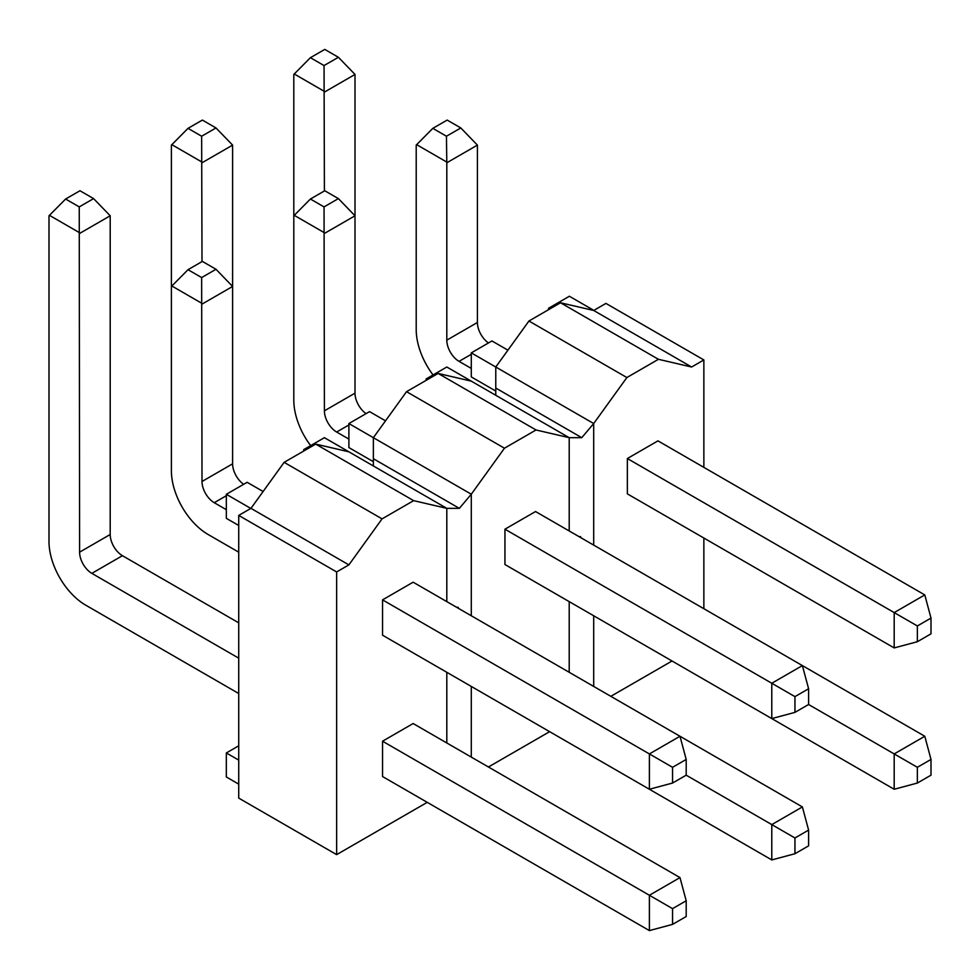 <?xml version="1.0" encoding="UTF-8"?>
<svg xmlns="http://www.w3.org/2000/svg" width="980" height="980" viewBox="0 0 980 980"><rect width="100%" height="100%" fill="white"/><g stroke="black" fill="none" stroke-linecap="round" stroke-linejoin="round"><path stroke-width="1.47" d="M202.003 261.611L201.647 136.232L188.013 128.356L171.402 145.114L171.402 470.902A51.928 29.988 -120 0 0 208.128 534.492L238.728 552.169L208.128 534.504A51.928 29.988 -120 0 1 171.402 470.902L171.402 286.454L188.013 269.696L202.358 261.403L215.992 269.279L232.603 286.454L232.603 463.834A17.309 9.996 60 0 0 243.677 484.291M201.647 161.871L171.757 144.611M324.405 190.941L324.049 65.562L310.415 57.685L293.804 74.443L293.804 400.232A51.928 29.988 -120 0 0 310.66 445.618A51.928 29.988 -120 0 1 293.804 400.232L293.804 215.784L310.415 199.026L324.76 190.745L338.394 198.609L355.005 215.784L355.005 74.443L338.394 57.281L324.049 65.562M324.049 91.201L294.159 73.941M238.728 658.168L91.838 573.361A17.309 9.996 -120 0 1 79.601 552.169L79.245 206.903L65.611 199.026L79.956 190.745L93.59 198.609L110.201 215.784L110.201 534.504A17.309 9.996 60 0 0 122.439 555.697L238.728 622.839M348.892 439.089L336.642 432.033A17.309 9.996 -120 0 1 324.405 410.828L324.049 206.903L310.415 199.026M324.049 232.542L294.159 215.282M460.808 127.951L477.407 145.114L446.807 162.778L446.451 136.232L460.808 127.951L447.162 120.075L432.817 128.356L416.206 145.114L416.206 329.562A51.928 29.988 -120 0 0 433.062 374.948M226.331 509.674L214.24 502.691A17.309 9.996 -120 0 1 202.003 481.499L201.647 277.561L215.992 269.279M202.003 304.118L232.603 286.454L232.603 145.114L202.003 162.778M324.405 233.448L355.005 215.784L355.005 393.164A17.309 9.996 60 0 0 366.079 413.621M324.049 206.903L338.394 198.609M446.451 136.232L432.817 128.356M201.647 277.561L188.013 269.696M324.405 92.108L355.005 74.443M79.601 233.448L110.201 215.784M79.245 206.903L93.59 198.609M201.647 136.232L215.992 127.951L232.603 145.114M310.415 57.685L324.76 49.404L338.394 57.281M188.013 128.356L202.358 120.075L215.992 127.951M65.611 199.026L49 215.784L49 541.56A51.928 29.988 -120 0 0 85.726 605.174L238.728 693.509M201.647 303.2L171.757 285.94M446.807 162.778L446.807 340.158L477.407 322.494L477.407 145.114M477.407 322.494A17.309 9.996 -120 0 0 488.481 342.951M672.55 783.045L672.55 767.303L382.543 599.87L382.543 635.199L649.385 789.255L672.55 783.045L686.196 775.18L686.196 759.427L679.985 736.262L802.387 806.932L808.598 830.097L808.598 845.85L794.952 853.727L771.787 859.926L771.787 824.596L686.196 775.18M382.543 599.87L413.144 582.194L679.985 736.262L649.385 753.926L649.385 789.255M924.789 594.921L657.96 440.865L627.359 458.53L627.359 493.859L894.189 647.927L917.366 641.716L931 633.84L931 618.086L924.789 594.921L894.189 612.586L894.189 647.927M679.985 877.59L686.196 900.767L686.196 916.52L672.55 924.385L649.385 930.596L649.385 895.267L679.985 877.59L413.144 723.534L382.543 741.211L382.543 776.54L649.385 930.596M686.196 900.767L672.55 908.644L382.543 741.211M794.952 712.386L794.952 696.633L771.787 683.256L771.787 718.585L794.952 712.386L808.598 704.51L808.598 688.756L802.387 665.592L924.789 736.262L931 759.427L931 775.18L917.366 783.057L894.189 789.255L894.189 753.926L808.598 704.51M627.359 458.53L917.366 625.963L917.366 641.716M802.387 806.932L771.787 824.596L794.952 837.973L794.952 853.727M924.789 736.262L894.189 753.926L917.366 767.303L917.366 783.057M504.945 705.87L771.787 859.926M627.359 635.199L894.189 789.255M917.366 767.303L931 759.427M504.945 529.2L535.546 511.536L802.387 665.592L771.787 683.256L504.945 529.2L504.945 564.529L771.787 718.585M917.366 625.963L931 618.086M471.294 368.431L459.044 361.363L471.294 354.295M446.451 161.871L416.561 144.611M672.55 908.644L672.55 924.385M79.245 232.542L49.355 215.282M446.807 340.158A17.309 9.996 -120 0 0 459.044 361.363M794.952 696.633L808.598 688.756M672.55 767.303L686.196 759.427M794.952 837.973L808.598 830.097M427.378 379.64L426.153 378.942L426.153 380.35M549.78 308.982L548.555 308.271L548.555 309.68M446.807 601.634L446.807 508.351L413.634 500.645L382.053 518.873L348.892 564.884L250.966 508.351L284.139 462.34L382.053 518.873M446.807 742.975L446.807 672.305M456.607 607.282L458.064 607.282L458.616 608.445M703.861 467.362L703.861 359.942L691.611 367.01L658.438 359.305L626.869 377.545L593.696 423.544L581.753 437.68L569.209 437.68L536.036 429.975L504.455 448.215L471.294 494.214L471.294 615.771M504.455 448.215L406.541 391.669L373.368 437.68L471.294 494.214L459.351 508.351L446.807 508.351L348.892 451.817L315.719 444.112L284.139 462.34M426.153 378.942L446.807 367.01L569.209 437.68L569.209 530.964M579.009 536.624L580.479 536.624L581.018 537.775M691.611 367.01L593.696 310.476L560.523 302.771L528.943 321.011L495.77 367.01L593.696 423.544L593.696 545.101M548.555 308.271L569.368 296.254L593.843 310.391L605.934 303.408L703.861 359.942M413.634 500.645L315.719 444.112M536.036 429.975L438.121 373.441L406.541 391.669M471.294 381.147L438.121 373.441M626.869 377.545L528.943 321.011M658.438 359.305L560.523 302.771M593.696 615.771L593.696 686.441M610.834 696.327L672.035 660.998M703.861 608.702L703.861 538.032M348.892 564.884L336.642 571.952L336.642 854.634L238.728 798.1L238.728 515.419L250.819 508.436L226.331 494.3L226.331 518.334L238.728 525.488M336.642 571.952L238.728 515.419M226.331 494.3L247.144 482.295L263.106 491.507M488.432 766.997L549.633 731.668M569.209 601.634L569.209 672.305M471.294 686.441L471.294 757.111M336.642 854.634L427.231 802.338M238.728 745.805L226.331 752.959L226.331 776.981L238.728 784.135M238.728 760.113L226.331 752.959M459.351 508.351L373.368 458.714L373.368 437.68L348.892 423.544L348.892 447.578L373.368 461.702M581.753 437.68L495.77 388.043L495.77 367.01L471.294 352.874L471.294 376.908L495.77 391.045M495.77 395.283L495.77 388.043M373.368 465.953L373.368 458.714M471.294 352.874L491.948 340.954L507.91 350.166M348.892 423.544L369.546 411.625L385.507 420.837M304.976 450.31L303.751 449.612L303.751 451.021M303.751 449.612L324.405 437.68L348.892 451.817M91.838 573.361L122.439 555.697M324.405 410.828L355.005 393.164M214.24 502.691L226.331 495.721M336.642 432.033L348.892 424.965M79.601 552.169L110.201 534.504M202.003 481.499L232.603 463.834"/></g></svg>
